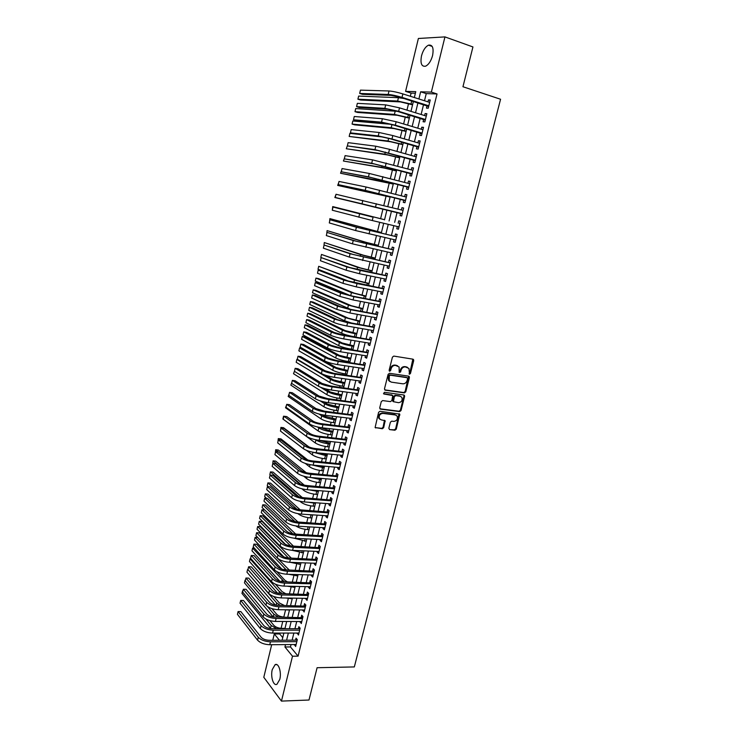 <?xml version="1.0" encoding="UTF-8"?>
<svg xmlns="http://www.w3.org/2000/svg" width="738" height="738" viewBox="0 0 738 738"><rect width="100%" height="100%" fill="white"/><g stroke="black" fill="none" stroke-linecap="round" stroke-linejoin="round"><path stroke-width="1.11" d="M409.489 374.24L410.439 373.502L413.732 360.559L412.985 359.175L393.806 356.085L392.422 357.146L389.138 370.264L389.673 371.242L390.642 370.494L391.066 368.797C391.878 366.445 393.354 365.31 395.494 365.393L399.101 366.952L399.203 372.459L400.596 372.007L401.02 370.328C401.832 367.985 403.299 366.851 405.411 366.934L408.953 368.446L409.489 374.24M409.027 373.917L409.784 373.17L412.856 359.148M389.212 370.91L390.43 368.474L391.066 368.797M399.175 372.422L400.374 369.996L401.02 370.328M272.267 669.569L275.099 664.689C278.54 662.475 281.713 672.244 279.785 679.394L276.971 684.237C273.466 686.441 270.366 676.598 272.267 669.569M421.499 55.867C423.04 50.313 425.383 46.743 428.52 45.156C432.551 44.529 433.898 47.988 432.579 55.535C431.02 61.088 428.686 64.64 425.577 66.199C421.536 66.817 420.18 63.376 421.499 55.867M388.843 428.271L389.599 429.599L394.931 430.226L396.288 429.156L399.765 414.129L379.969 411.269L378.585 412.348L375.107 427.533L382.321 428.741L383.686 427.662L385.116 420.688L381.223 419.857L379.443 418.686C378.668 415.66 379.802 413.889 382.847 413.391L395.457 414.987L397.164 416.094C397.976 419.101 396.859 420.872 393.834 421.407L391.74 421.149L390.374 422.219L388.843 428.271M415.383 93.256L411.103 93.117L405.586 91.364L418.381 38.477L444.949 36.9L472.938 46.946L462.947 86.743L500.567 99.252L354.323 666.931L317.1 667.715L308.991 700.021L281.455 701.1L263.798 677.3L271.685 644.708M444.949 36.9L431.361 92.112L420.642 91.798L418.889 98.966M291.049 644.56L290.458 646.931L298.087 656.147L437.034 93.947L431.361 92.112M298.087 656.147L292.497 656.22L281.455 701.1M404.424 392.884L405.78 391.832L409.415 377.542L408.668 376.168L389.498 373.29L388.114 374.351L384.48 388.825L385.254 390.199L404.424 392.884L403.778 392.542L405.134 391.481L408.575 376.159M404.627 396.352L401.02 410.549L399.664 411.61L380.504 409.147L379.729 407.791L381.269 401.647L382.653 400.577L390.476 401.62L391.85 400.549L392.754 395.55L383.963 394.009L383.511 393.705L384.397 392.293L403.88 395.005L404.627 396.352L403.981 396.002L400.383 410.18L401.02 410.549M427.034 105.718L426.444 108.108L428.224 108.209L430.245 99.971L428.464 99.898L427.985 101.844M423.677 119.371L423.086 121.752L424.848 121.89L426.868 113.689L425.097 113.569L424.608 115.571M420.328 132.96L419.747 135.331L421.499 135.506L423.511 127.342L421.749 127.194L421.25 129.224M416.998 146.493L416.416 148.855L418.16 149.067L420.162 140.94L418.409 140.746L417.902 142.831M413.686 159.962L413.105 162.314L414.83 162.572L416.822 154.473L415.088 154.242L414.571 156.373M410.383 173.375L409.811 175.718L411.518 176.013L413.501 167.95L411.786 167.683L411.25 169.851M407.099 186.732L406.527 189.066L408.225 189.398L410.199 181.373L408.492 181.059L407.948 183.273M403.824 200.026L403.262 202.35L404.941 202.719L406.906 194.731L405.217 194.389L404.664 196.631M400.568 213.273L400.005 215.579L401.675 215.985L403.631 208.033L401.952 207.646L401.389 209.943M397.321 226.492L396.767 228.752L398.419 229.195L400.374 221.28L398.704 220.856L398.142 223.162M394.083 239.666L393.538 241.87L395.181 242.35L397.127 234.463L395.467 234.001L394.904 236.298M390.854 252.783L390.328 254.924L391.961 255.44L393.889 247.59L392.247 247.101L391.684 249.379M387.635 265.846L387.127 267.931L388.741 268.475L390.67 260.662L389.046 260.136L388.483 262.405M384.443 278.853L383.945 280.874L385.55 281.464L387.468 273.678L385.854 273.115L385.291 275.375M381.251 291.796L380.771 293.77L382.367 294.388L384.277 286.639L382.671 286.04L382.118 288.29M378.077 304.693L377.607 306.602L379.194 307.257L381.094 299.545L379.507 298.908L378.954 301.15M374.922 317.534L374.47 319.388L376.039 320.071L377.93 312.395L376.352 311.722L375.799 313.954M371.777 330.32L371.334 332.109L372.893 332.838L374.775 325.181L373.216 324.48L372.662 326.713M368.649 343.05L368.216 344.784L369.766 345.541L371.638 337.921L370.089 337.183L369.544 339.406M365.531 355.725L365.116 357.404L366.648 358.198L368.52 350.615L366.971 349.84L366.435 352.044M362.423 368.345L362.026 369.969L363.548 370.799L365.402 363.244L363.88 362.432L363.336 364.637M359.332 380.909L358.945 382.478L360.458 383.345L362.312 375.817L360.79 374.978L360.255 377.173M356.251 393.428L355.882 394.941L357.376 395.836L359.221 388.345L357.718 387.468L357.183 389.655M353.188 405.891L352.829 407.348L354.314 408.271L356.15 400.817L354.655 399.913L354.12 402.081M350.135 418.298L349.784 419.71L351.26 420.66L353.096 413.234L351.611 412.302L351.076 414.461M347.091 430.651L346.759 432.007L348.225 432.994L350.043 425.605L348.576 424.636L348.041 426.785M344.065 442.957L343.742 444.258L345.2 445.282L347.017 437.92L345.55 436.914L345.024 439.064M341.048 455.217L340.744 456.462L342.183 457.514L343.991 450.18L342.543 449.147L342.017 451.287M338.05 467.412L337.755 468.612L339.185 469.7L340.984 462.394L339.545 461.333L339.028 463.455M335.061 479.571L334.775 480.715L336.196 481.831L337.986 474.552L336.565 473.464L336.039 475.576M332.082 491.665L331.814 492.763L333.225 493.906L335.006 486.665L333.594 485.539L333.069 487.652M329.12 503.722L328.862 504.764L330.255 505.936L332.035 498.731L330.633 497.569L330.117 499.672M326.168 515.724L325.919 516.72L327.312 517.919L329.074 510.742L327.681 509.552L327.174 511.646M323.226 527.67L322.995 528.62L324.369 529.856L326.131 522.698L324.748 521.48L324.24 523.565M320.301 539.579L320.08 540.474L321.445 541.738L323.198 534.616L321.823 533.362L321.316 535.437M317.386 551.434L317.174 552.273L318.53 553.574L320.274 546.48L318.917 545.197L318.41 547.264M314.48 563.232L314.277 564.035L315.624 565.354L317.368 558.288L316.012 556.987L315.513 559.044M311.584 574.994L311.399 575.741L312.737 577.088L314.471 570.059L313.124 568.721L312.626 570.769M308.705 586.701L308.53 587.402L309.859 588.776L311.584 581.775L310.255 580.409L309.748 582.448M305.836 598.361L306.99 600.418L308.705 593.444L307.386 592.051L306.888 594.081M302.977 609.975L304.13 612.014L305.846 605.068L304.536 603.647L304.038 605.667M300.135 621.534L301.288 623.564L302.995 616.645L301.694 615.197L301.196 617.208M297.303 633.056L298.456 635.067L300.154 628.167L298.862 626.691L298.373 628.702M437.034 93.947L426.25 93.606L424.498 100.746M423.547 104.621L421.121 114.491M420.19 118.301L417.763 128.191M416.85 131.927L414.415 141.816M413.52 145.487L411.084 155.386M410.208 158.993L407.773 168.901M406.906 172.434L404.47 182.351M403.621 185.819L401.186 195.745M400.347 199.149L397.911 209.075M397.09 212.415L394.664 222.332M393.843 225.662L391.426 235.496M390.605 238.872L388.216 248.605M387.376 252.018L385.005 261.658M384.166 265.108L381.823 274.656M380.965 278.143L378.64 287.599M377.782 291.113L375.485 300.486M374.609 304.038L372.33 313.318M371.454 316.906L369.194 326.095M368.308 329.711L366.076 338.825M365.181 342.469L362.967 351.491M362.063 355.172L359.867 364.102M358.954 367.819L356.786 376.666M355.864 380.411L353.714 389.175M352.792 392.957L350.661 401.629M349.729 405.439L347.616 414.036M346.675 417.874L344.581 426.389M343.631 430.263L341.565 438.686M340.605 442.588L338.558 450.936M337.598 454.866L335.569 463.132M334.591 467.099L332.589 475.272M331.611 479.276L329.618 487.375M328.631 491.397L326.666 499.414M325.67 503.473L323.724 511.416M322.718 515.502L320.79 523.362M319.775 527.476L317.866 535.253M316.851 539.404L314.96 547.107M313.936 551.277L312.063 558.906M311.03 563.103L309.185 570.659M308.143 574.884L306.307 582.356M305.264 586.618L303.447 594.016M302.396 598.297L300.597 605.621M299.545 609.929L297.765 617.18M296.704 621.525L294.942 628.702M293.862 633.066L292.128 640.169M294.48 644.532L295.634 646.516L297.331 639.652L296.049 638.149L295.56 640.15M411.103 93.117L410.337 96.263M408.557 103.578L406.961 110.137M405.31 116.955L403.612 123.956M402.072 130.285L400.264 137.711M398.852 143.55L396.943 151.401M395.642 156.76L393.631 165.035M392.441 169.915L390.328 178.614M389.258 183.006L387.044 192.12M386.094 196.05L383.778 205.579M382.939 209.038L380.587 218.734M379.71 222.313L377.45 231.631M376.481 235.634L374.332 244.463M373.253 248.891L371.223 257.248M370.052 262.101L368.133 269.97M366.851 275.246L365.061 282.645M363.677 288.337L361.989 295.265M360.504 301.372L358.936 307.829M357.358 314.342L355.901 320.347M354.212 327.266L352.865 332.81M351.094 340.135L349.858 345.218M348.991 348.77L348.88 349.231M347.976 352.939L346.851 357.579M345.984 361.159L345.79 361.952M344.877 365.697L343.862 369.886M342.986 373.493L342.709 374.618M341.795 378.391L340.882 382.146M340.006 385.78L339.646 387.229M338.724 391.039L337.921 394.35M337.026 398.013L336.593 399.793M335.661 403.631L334.96 406.509M334.074 410.19L333.558 412.293M332.617 416.177L332.026 418.621M331.122 422.33L330.532 424.747M329.582 428.658L329.093 430.678M328.189 434.405L327.524 437.154M326.565 441.093L326.178 442.68M325.264 446.444L324.517 449.497M323.558 453.473L323.272 454.645M322.349 458.427L321.528 461.794M320.56 465.798L320.375 466.554M319.453 470.364L318.558 474.045M316.565 482.246L315.596 486.241M313.687 494.091L312.644 498.381M310.827 505.881L309.711 510.475M307.967 517.615L306.777 522.513M305.126 529.312L303.871 534.506M302.303 540.963L300.966 546.452M299.48 552.559L298.078 558.343M296.676 564.118L295.2 570.188M293.881 575.622L292.331 581.987M291.095 587.088L289.481 593.73M288.318 598.5L286.639 605.437M285.56 609.874L283.807 617.079M282.746 621.451L281.077 628.342M279.923 633.084L279.711 633.942L282.755 637.623M272.756 640.27L274.287 633.951L279.425 640.233M279.711 633.942L274.287 633.951M414.341 97.527L415.771 91.66L405.586 91.364M282.119 640.224L283.862 633.075M284.933 628.693L286.685 621.47M287.746 617.116L289.527 609.819M290.578 605.483L292.377 598.121M293.429 593.813L295.237 586.369M296.279 582.088L298.115 574.57M299.148 570.326L301.003 562.725M302.026 558.5L303.899 550.834M304.923 546.637L306.805 538.888M307.82 534.718L309.729 526.895M310.735 522.753L312.663 514.847M313.668 510.742L315.615 502.753M316.602 498.676L318.567 490.613M319.554 486.554L321.537 478.409M322.524 474.396L324.526 466.167M325.495 462.173L327.524 453.861M328.484 449.903L330.532 441.518M331.491 437.588L333.558 429.11M334.508 425.208L336.593 416.656M337.534 412.791L339.637 404.147M340.569 400.31L342.7 391.583M343.622 387.782L345.771 378.963M346.694 375.199L348.862 366.297M349.766 362.561L351.961 353.567M352.856 349.867L355.07 340.79M355.965 337.118L358.198 327.958M359.083 324.323L361.343 315.071M362.22 311.464L364.489 302.119M365.365 298.549L367.662 289.121M368.52 285.588L370.845 276.058M371.694 272.562L374.037 262.949M374.886 259.481L377.247 249.776M378.077 246.344L380.467 236.547M381.297 233.153L383.705 223.254M384.526 219.896L386.952 209.924M387.773 206.566L390.208 196.566M391.039 193.144L393.474 183.162M394.323 179.666L396.758 169.685M397.625 166.133L400.051 156.161M400.937 152.526L403.363 142.563M404.267 138.873L406.693 128.919M407.607 125.156L410.033 115.202M410.965 111.373L413.391 101.429M285.523 644.597L284.942 646.986L292.497 656.22M417.939 102.859L415.522 112.776M414.581 116.595L412.164 126.512M411.241 130.266L408.815 140.192M407.911 143.873L405.485 153.808M404.599 157.425L402.173 167.369M401.306 170.921L398.871 180.875M398.022 184.352L395.586 194.306M394.756 197.729L392.321 207.692M391.5 211.04L389.064 220.985M388.253 224.334L385.836 234.204M385.015 237.59L382.625 247.359M381.786 250.782L379.415 260.459M378.576 263.918L376.232 273.503M375.374 276.99L373.059 286.492M372.192 290.016L369.895 299.416M369.028 302.977L366.749 312.294M365.873 315.892L363.613 325.117M362.727 328.742L360.495 337.884M359.6 341.546L357.386 350.596M356.482 354.286L354.295 363.253M353.382 366.98L351.214 375.854M350.292 379.618L348.142 388.4M347.22 392.201L345.089 400.9M344.157 404.728L342.054 413.345M341.104 417.201L339.019 425.734M338.069 429.627L336.002 438.077M335.043 441.997L333.004 450.364M332.035 454.313L330.006 462.606M329.037 466.582L327.035 474.792M326.048 478.796L324.065 486.923M323.078 490.964L321.113 499.008M320.117 503.076L318.17 511.037M317.165 515.142L315.237 523.03M314.231 527.153L312.322 534.958M311.307 539.118L309.416 546.849M308.392 551.028L306.528 558.684M305.495 562.9L303.641 570.474M302.608 574.717L300.772 582.208M299.729 586.479L297.912 593.905M296.87 598.204L295.071 605.547M294.01 609.874L292.239 617.143M291.169 621.497L289.416 628.693M288.346 633.075L286.602 640.197M426.25 93.606L420.642 91.798M290.458 646.931L284.942 646.986M428.464 99.898L430.134 100.423M425.097 113.569L426.767 114.086M421.749 127.194L423.418 127.692M418.409 140.746L420.088 141.235M415.088 154.242L416.767 154.722M411.786 167.683L413.455 168.144M408.492 181.059L410.162 181.511M405.217 194.389L406.887 194.814M401.952 207.646L403.621 208.07M396.767 228.752L398.437 229.149M393.538 241.87L395.208 242.249M390.328 254.924L391.998 255.293M387.127 267.931L388.797 268.281M383.945 280.874L385.605 281.215M380.771 293.77L382.441 294.093M377.607 306.602L379.277 306.916M374.47 319.388L376.131 319.683M371.334 332.109L373.004 332.395M368.216 344.784L369.886 345.061M365.116 357.404L366.777 357.662M362.026 369.969L363.686 370.218M358.945 382.478L360.605 382.718M355.882 394.941L357.543 395.162M352.829 407.348L354.489 407.56M349.784 419.71L351.454 419.904M346.759 432.007L348.419 432.2M343.742 444.258L345.412 444.442M340.744 456.462L342.404 456.628M337.755 468.612L339.415 468.768M334.775 480.715L336.436 480.853M331.814 492.763L333.475 492.892M328.862 504.764L330.523 504.884M325.919 516.72L327.58 516.821M322.995 528.62L324.646 528.712M320.08 540.474L321.731 540.557M317.174 552.273L318.825 552.347M314.277 564.035L315.938 564.09M311.399 575.741L313.06 575.788M308.53 587.402L310.191 587.439M305.68 599.016L307.331 599.044M302.829 610.584L304.48 610.594M299.997 622.097L301.648 622.106M297.174 633.573L298.825 633.564M294.361 644.994L296.012 644.984M407.487 367.303L406.998 367.183M400.374 369.996C401.186 367.653 402.644 366.528 404.765 366.611L406.352 366.86M397.625 365.771L397.109 365.642M390.43 368.474C391.241 366.122 392.708 364.987 394.858 365.07L396.463 365.319M384.664 389.858L403.778 392.542M407.597 378.659L407.081 377.699L390.245 375.181L389.277 375.928L389.24 380.79L391.288 382.136L402.791 383.806C404.894 383.871 406.352 382.736 407.155 380.421L407.597 378.659M390.033 381.629L388.603 380.448L388.197 377.376L388.64 375.596L389.609 374.849L406.426 377.358M379.885 408.778L399.027 411.241L400.383 410.18M392.044 395.088L383.492 393.668M398.52 402.699C401.583 402.173 402.69 400.383 401.832 397.33L400.153 396.232L395.734 395.623L394.36 396.693L393.455 401.684L398.52 402.699M400.642 396.352L400.153 396.232M393.465 401.749L392.708 400.393L393.732 396.334L395.098 395.273L399.516 395.882M403.981 396.002L403.815 394.996M396.02 415.125L395.457 414.987M379.969 419.313L378.825 418.308C378.05 415.282 379.184 413.52 382.219 413.012L394.821 414.608M375.144 427.579L381.703 428.354L383.068 427.274L384.461 420.254M389.599 429.599L394.304 429.839L395.651 428.769L399.092 413.714M412.56 104.814L400.42 101.909L360.568 100.017L357.912 99.206L397.634 101.041L412.662 104.399M357.912 99.206L358.64 96.078L398.437 97.693L404.286 98.569M389.009 90.977L388.179 94.464L359.674 93.449L360.448 90.137L389.009 90.977C392.634 91.244 397.256 92.213 402.874 93.901L429.654 102.379M388.179 94.464C391.795 94.741 396.417 95.719 402.035 97.388L428.815 105.811M428.64 106.512L400.3 97.324L391.085 95.377L362.478 94.316L359.674 93.449M428.16 106.069L428.741 106.097M409.313 118.163L397.201 115.257L357.644 112.462L354.987 111.669L394.406 114.418L409.396 117.803M354.987 111.669L355.716 108.56L397.321 111.327M406.075 131.456L393.991 128.55L354.729 124.851L352.072 124.085L391.195 127.729L406.149 131.143M352.072 124.085L352.801 120.986L390.974 124.316M402.847 144.685L390.789 141.788L349.175 136.447L388.004 140.986L402.911 144.427M349.175 136.447L349.895 133.357L382.708 137M399.636 157.867L387.607 154.962L346.288 148.762L384.821 154.187L399.692 157.655M346.288 148.762L347.395 145.737M385.688 104.879L384.858 108.348L356.574 106.641L357.349 103.348L385.688 104.879L399.507 107.849L426.278 116.078M384.858 108.348L398.668 111.318L425.439 119.501M425.282 120.146L396.952 111.207L387.764 109.233L359.378 107.49L356.574 106.641M424.802 119.713L425.374 119.759M382.376 118.717L381.546 122.167L353.493 119.787L354.258 116.503L382.376 118.717L396.149 121.724L422.92 129.731M381.546 122.167L395.319 125.192L422.081 133.126M421.933 133.726L393.612 125.036L384.452 123.025L356.297 120.608L353.493 119.787M421.453 133.292L422.025 133.347M379.074 132.489L378.253 135.93L350.421 132.868L351.187 129.602L379.074 132.489L392.81 135.552L419.571 143.31M378.253 135.93L391.979 138.993L418.741 146.696M418.603 147.24L390.291 138.799L381.159 136.761L350.421 132.868M418.123 146.816L418.695 146.88M375.799 146.207L374.978 149.629L347.358 145.893L348.124 142.646L375.799 146.207L389.489 149.307L416.177 156.825M374.978 149.629L415.411 160.211M415.291 160.69L377.884 150.441L347.358 145.893M414.811 160.275L415.374 160.358M396.444 170.985L384.433 168.079L343.41 161.022L381.657 167.332L396.481 170.829M343.41 161.022L344.517 158.024M372.524 159.86L371.712 163.264L344.314 158.864L345.08 155.626L372.524 159.86L412.929 170.303M371.712 163.264L412.099 173.661M411.988 174.094L374.618 164.048L344.314 158.864M411.509 173.679L412.072 173.771M393.262 184.048L340.541 173.246L378.493 180.423L393.289 183.947M340.541 173.246L341.648 170.266M369.277 173.458L368.465 176.843L341.288 171.788L342.045 168.559L369.277 173.458L409.627 183.716M368.465 176.843L408.797 187.055M408.704 187.434L371.371 177.6L341.288 171.788M408.225 187.028L408.778 187.129M390.088 197.064L337.69 185.413L390.107 197M337.69 185.413L338.779 182.452M366.039 186.991L365.227 190.358L338.272 184.648L339.019 181.437L366.039 186.991L406.334 197.064M365.227 190.358L405.513 200.395M405.439 200.718L368.133 191.096L338.272 184.648M404.959 200.312L405.503 200.432M386.933 210.016L334.849 197.526L386.933 210.007M334.849 197.526L335.938 194.592M362.81 200.459L362.007 203.817L335.264 197.461L336.011 194.26L403.059 210.358M362.007 203.817L402.247 213.669M402.57 210.229L403.123 210.118M402.182 213.937L335.264 197.461M401.693 213.55L402.247 213.679M384.572 219.693L332.718 206.585L384.572 219.721M332.718 206.585L332.386 209.703M381.445 232.553L329.895 218.623L381.426 232.627M329.895 218.623L329.563 221.732M378.326 245.357L366.472 242.451L327.082 230.616L363.696 241.833L378.29 245.477M327.082 230.616L326.75 233.715M375.218 258.106L363.391 255.2L324.277 242.553L360.614 254.601L375.172 258.272M324.277 242.553L323.954 245.653M372.118 270.809L360.329 267.903L321.491 254.444L357.543 267.322L372.072 271.021M321.491 254.444L320.799 257.414L321.427 257.645M369.046 283.447L357.266 280.541L318.715 266.298L354.489 279.988L368.982 283.706M318.715 266.298L318.023 269.25L349.96 281.676M365.974 296.039L354.231 293.134L318.585 278.623L315.947 278.097L351.454 292.599L365.9 296.344M315.947 278.097L315.255 281.04L350.568 295.689M362.921 308.576L351.196 305.67L315.827 290.357L313.189 289.849L348.428 305.154L362.838 308.927M313.189 289.849L312.497 292.783L350.495 309.314M359.876 321.067L348.188 318.161L313.078 302.045L310.44 301.565L345.412 317.663L359.784 321.464M310.44 301.565L309.757 304.48L344.655 320.781L351.251 322.94M356.851 333.493L345.181 330.596L310.347 313.696L307.7 313.226L342.404 330.117C345.55 331.491 349.784 332.672 355.107 333.659L356.74 333.936M307.7 313.226L307.017 316.141L341.657 333.225C344.794 334.609 349.028 335.79 354.351 336.777L355.984 337.054M353.834 345.882L342.192 342.976L307.617 325.292L304.978 324.849L339.415 342.524C342.543 343.945 346.759 345.135 352.081 346.104L353.714 346.362M304.978 324.849L304.296 327.746L338.668 345.615C341.786 347.054 346.011 348.253 351.325 349.203L352.958 349.461M350.827 358.207L339.212 355.31L304.895 336.851L302.257 336.417L336.436 354.877C339.545 356.353 343.751 357.561 349.065 358.483L350.698 358.742M302.257 336.417L301.584 339.305L335.698 357.958C338.797 359.443 343.004 360.651 348.318 361.574L349.95 361.823M373.087 217.184L333.013 207.037L373.087 217.184L372.275 220.542L398.99 226.889M399.267 223.429L399.876 223.3M333.013 207.037L332.266 210.219L372.275 220.542M396.574 236.714L359.305 227.904L330.034 219.749L356.408 227.23L396.555 236.76M330.034 219.749L329.286 222.922L355.605 230.56L395.752 240.044M396.029 236.557L396.638 236.428M393.345 249.795L356.122 241.169L327.054 232.415L353.225 240.523L393.326 249.878M327.054 232.415L326.316 235.57L352.432 243.844L392.524 253.152M392.81 249.638L393.419 249.499M390.134 262.829L352.949 254.389L324.102 245.025L350.052 253.761L390.107 262.94M324.102 245.025L323.364 248.171L349.268 257.064L389.304 266.197M389.609 262.654L390.217 262.516M386.943 275.8L349.794 267.543L321.15 257.59L346.906 266.944L360.218 270.422L386.906 275.947M321.15 257.59L320.421 260.717L346.113 270.228L359.424 273.724L386.066 279.185M386.417 275.615L387.026 275.468M383.76 288.715L346.657 280.643L318.216 270.09L343.76 280.071L357.035 283.586L383.714 288.899M318.216 270.09L317.488 273.208L342.976 283.346L356.242 286.87L382.921 292.128M383.243 288.521L383.843 288.374M380.596 301.574L352.33 296.058L343.53 293.687L318.087 283.097L315.292 282.553L340.633 293.134L353.871 296.694L380.54 301.796M315.292 282.553L314.563 285.652L339.858 296.39L353.078 299.96L379.747 305.006M380.079 301.372L380.679 301.224M377.441 314.388L349.194 309.074L340.412 306.676L315.172 295.477L312.386 294.951L337.524 306.15L350.716 309.748L377.376 314.637M312.386 294.951L311.657 298.041L336.74 309.388L349.932 312.995L376.592 317.838M376.924 314.167L377.533 314.01M374.295 327.137L346.067 322.026L337.312 319.609L312.275 307.811L309.48 307.303L334.425 319.102L347.58 322.737L374.231 327.423M309.48 307.303L308.761 310.384L333.65 322.331C336.869 323.714 341.251 324.923 346.795 325.975L373.446 330.606M373.788 326.906L374.397 326.75M371.168 339.84L342.949 334.932L334.222 332.487L309.388 320.089L306.593 319.609L331.334 331.999C334.535 333.428 338.908 334.646 344.452 335.67L371.094 340.144M306.593 319.609L305.873 322.672L330.569 335.209C333.76 336.657 338.133 337.884 343.668 338.899L370.31 343.327M370.661 339.591L371.269 339.434M368.059 352.478L339.849 347.773L331.15 345.31L306.51 332.321L303.724 331.86L328.262 344.84C331.445 346.325 335.799 347.561 341.343 348.557L367.976 352.829M303.724 331.86L303.004 334.914L327.497 348.041C330.67 349.544 335.024 350.781 340.559 351.768L367.192 355.984M367.552 352.229L368.161 352.063M364.959 365.07L336.768 360.568L328.087 358.068L303.65 344.508L300.855 344.065L325.2 357.626C328.364 359.175 332.709 360.421 338.244 361.38L364.867 365.448M300.855 344.065L300.145 347.109L324.434 360.817C327.589 362.376 331.934 363.631 337.469 364.581L364.083 368.594M364.461 364.803L365.061 364.646M347.838 370.494L336.242 367.589L302.193 348.364L299.554 347.949L333.475 367.173C336.556 368.705 340.753 369.923 346.067 370.827L347.699 371.066M299.554 347.949L298.881 350.827L332.737 370.245C335.808 371.786 340.006 373.004 345.319 373.898L346.943 374.138M344.858 382.718L333.29 379.821L325.624 375.282M297.875 359.591L296.861 359.434L296.187 362.303L329.785 382.478C332.838 384.083 337.026 385.31 342.331 386.168L343.963 386.398M296.861 359.434L330.523 379.424C333.585 381.011 337.764 382.238 343.078 383.105L344.701 383.336M341.888 394.895L330.347 391.998L325.107 388.751M294.554 370.928L293.512 373.723L326.851 394.664C329.886 396.324 334.056 397.561 339.36 398.391L340.984 398.603M320.56 387.266L327.58 391.62C330.624 393.262 334.794 394.507 340.098 395.337L341.731 395.559M338.936 407.025L327.414 404.129L323.973 401.896M291.879 382.321L290.837 385.116L323.917 406.804C326.934 408.511 331.094 409.765 336.39 410.559L338.022 410.762M320.163 400.863L324.655 403.769C327.672 405.466 331.832 406.721 337.137 407.524L338.76 407.727M361.869 377.607L333.687 373.299L325.043 370.78L300.79 356.639L298.004 356.214L322.155 370.356C325.292 371.961 329.628 373.225 335.153 374.148L361.768 378.013M298.004 356.214L297.294 359.24L321.399 373.539C324.526 375.153 328.853 376.417 334.388 377.33L360.993 381.149M361.371 377.33L361.98 377.164M358.788 390.098L330.633 385.983L322.008 383.437L297.949 368.723L295.163 368.317L319.12 383.04C322.238 384.701 326.556 385.974 332.082 386.869L358.686 390.531M295.163 368.317L294.462 371.334L318.364 386.195C321.473 387.874 325.79 389.157 331.316 390.033L357.912 393.649M358.299 389.812L358.908 389.636M355.734 402.524L327.58 398.612L318.982 396.038L295.126 380.753L292.34 380.374L316.104 395.66C319.194 397.385 323.502 398.668 329.019 399.526L355.615 402.994M292.34 380.374L291.63 383.373L315.347 398.806C318.438 400.54 322.737 401.832 328.262 402.68L354.849 406.103M355.246 402.228L355.845 402.053M352.681 414.904L324.545 411.186L315.975 408.594L292.303 392.745L289.517 392.376L313.087 408.234C316.168 410.005 320.458 411.306 325.975 412.136L352.561 415.402M289.517 392.376L288.816 395.365L312.34 411.37C315.412 413.16 319.702 414.461 325.218 415.273L351.795 418.501M352.201 414.599L352.801 414.424M335.993 419.11L324.499 416.204L322.469 414.839M289.213 393.677L288.18 396.454L321.002 418.889C324 420.651 328.152 421.915 333.447 422.68L335.07 422.874M319 414.027L321.731 415.872C324.738 417.616 328.89 418.88 334.185 419.654L335.808 419.848M349.646 427.237L321.528 423.704C317.866 423.178 315.015 422.302 312.977 421.084L289.499 404.673L286.713 404.332L310.098 420.752C313.152 422.579 317.432 423.898 322.94 424.682L349.517 427.763M286.713 404.332L286.012 407.311L309.351 423.87C312.395 425.715 316.676 427.034 322.183 427.819L348.751 430.844M349.166 426.915L349.766 426.739M333.059 431.14L329.849 430.771L320.707 427.616M286.565 404.978L285.523 407.754L318.106 430.927C321.085 432.736 325.218 434.018 330.504 434.756L332.137 434.931M317.469 426.97L318.825 427.92C321.814 429.719 325.947 430.992 331.242 431.739L332.866 431.924M346.62 439.507L318.521 436.167C314.858 435.669 312.017 434.783 309.997 433.529L286.704 416.564L283.918 416.241L307.109 433.215C310.144 435.097 314.416 436.426 319.923 437.182L346.482 440.069M283.872 416.444L283.226 419.212L306.371 436.324C309.397 438.224 313.659 439.553 319.167 440.3L345.725 443.132M346.15 439.184L346.749 438.999M330.144 443.114L318.751 440.254M283.54 416.195L282.885 419.009L315.218 442.911C318.17 444.783 322.294 446.066 327.58 446.776L329.213 446.942M315.698 439.747L315.938 439.922C318.899 441.776 323.023 443.058 328.309 443.769L329.941 443.944M343.613 451.739L315.523 448.584C311.86 448.104 309.028 447.21 307.026 445.918L283.918 428.409L281.141 428.095L304.148 445.623C307.156 447.569 311.408 448.907 316.916 449.626L343.465 452.32M281.141 428.095L280.44 431.057L303.401 448.713C306.408 450.678 310.661 452.016 316.168 452.735L342.709 455.374M343.142 451.398L343.742 451.213M327.238 455.051L316.934 452.809M306.473 450.346L312.34 454.857C315.274 456.767 319.388 458.067 324.665 458.75L326.297 458.907M313.89 452.422L327.026 455.918M308.945 446.942L283.54 427.717L280.91 427.422L281.916 428.188M280.91 427.422L280.578 430.475M340.615 463.907L312.534 460.946C308.881 460.484 306.058 459.589 304.065 458.261L281.141 440.199L278.364 439.913L301.187 457.984C304.176 459.986 308.419 461.333 313.918 462.025L340.458 464.525M278.364 439.913L277.673 442.855L300.449 461.065C303.438 463.077 307.672 464.423 313.17 465.115L339.711 467.569M340.144 463.565L340.744 463.372M324.342 466.933L315.486 465.327M305.274 463.399L309.471 466.748C312.386 468.713 316.491 470.023 321.768 470.669L323.392 470.816M312.312 465.023L324.12 467.846M307.755 459.959L280.92 438.879L278.291 438.603L280.182 440.097M278.291 438.603L277.958 441.647M337.626 476.038L309.563 473.252C305.919 472.818 303.097 471.914 301.122 470.54L278.383 451.942L275.606 451.674L298.244 470.291C301.215 472.338 305.44 473.704 310.938 474.368L337.469 476.683M275.606 451.674L274.914 454.608L297.506 473.353C300.477 475.429 304.702 476.785 310.191 477.44L336.722 479.709M337.165 475.678L337.764 475.484M321.454 478.768L314.536 477.818M303.705 476.185L306.611 478.584C309.517 480.604 313.604 481.923 318.881 482.541L320.504 482.68M310.79 477.495L321.224 479.718M306.15 472.661L278.3 450.005L275.671 449.737L278.374 451.942M275.671 449.737L275.348 452.781M334.655 488.104L306.611 485.512C302.958 485.087 300.154 484.183 298.189 482.781L275.634 463.649L272.857 463.39L295.311 482.541C298.263 484.654 302.479 486.019 307.967 486.656L334.489 488.777M272.857 463.39L272.165 466.315L294.582 485.595C297.525 487.717 301.741 489.091 307.229 489.718L333.742 491.803M334.194 487.744L334.794 487.55M301.925 488.805L303.77 490.383C306.657 492.449 310.726 493.777 316.002 494.368L317.626 494.497M309.425 489.894L318.346 491.545M304.305 485.18L275.698 461.084L273.069 460.835L300.486 484.054M273.069 460.835L272.746 463.879M331.694 500.133L303.659 497.716C300.015 497.32 297.22 496.397 295.265 494.958L272.894 475.3L270.117 475.06L292.386 494.746C295.32 496.905 299.527 498.288 305.006 498.897L331.519 500.834M270.117 475.06L269.435 477.975L291.658 497.79C294.582 499.967 298.789 501.351 304.277 501.941L330.781 503.842M331.233 499.755L331.832 499.561M299.997 501.296L300.938 502.126C303.798 504.248 307.866 505.585 313.133 506.148L314.757 506.259M308.336 502.237L315.477 503.325M302.303 497.56L273.106 472.117L270.477 471.886L298.844 496.739M270.477 471.886L269.831 474.645L270.32 475.078M328.742 512.107L300.726 509.875C297.082 509.497 294.296 508.565 292.349 507.098L270.163 486.905L267.387 486.683L289.481 506.895C292.386 509.109 296.584 510.511 302.063 511.083L328.558 512.836M267.387 486.683L266.713 489.589L288.752 509.93C291.658 512.154 295.855 513.556 301.335 514.118L327.82 515.825M328.29 511.72L328.89 511.517M297.949 513.666L298.115 513.823C300.966 515.991 305.015 517.347 310.274 517.882L311.897 517.984M307.829 514.534L312.617 515.059M300.181 509.829L270.523 483.113L267.894 482.901L296.962 509.22M267.894 482.901L267.248 485.65L268.484 486.776M325.799 524.035L297.801 521.978C294.167 521.618 291.381 520.687 289.453 519.174L267.442 498.464L264.674 498.261L286.584 518.999C289.471 521.268 293.659 522.67 299.13 523.214L325.615 524.792M264.674 498.261L263.992 501.148L285.864 522.015C288.752 524.303 292.931 525.705 298.401 526.24L324.886 527.771M325.357 523.629L325.947 523.436M295.892 525.963C298.899 527.947 302.746 529.146 307.432 529.561L309.056 529.653M297.958 521.987L267.94 494.063L265.32 493.87L294.923 521.554M265.32 493.87L264.684 496.609L266.584 498.399M322.875 535.908L294.896 534.035C291.261 533.694 288.484 532.753 286.575 531.212L264.739 509.976L261.962 509.792L283.706 531.056C286.575 533.371 290.744 534.782 296.215 535.299L322.681 536.692M261.962 509.792L261.289 512.67L282.986 534.054C285.846 536.388 290.016 537.808 295.486 538.316L321.952 539.663M322.432 535.502L323.032 535.299M293.992 538.187L306.224 541.277M295.698 534.072L265.376 504.976L262.756 504.801L292.783 533.777M262.756 504.801L262.119 507.523L264.628 509.967M319.969 547.734L291.999 546.037C288.364 545.714 285.597 544.764 283.696 543.186L262.036 521.443L259.269 521.286L280.827 543.048C283.678 545.428 287.838 546.849 293.309 547.328L319.766 548.546M259.269 521.286L258.595 524.146L280.117 546.046C282.958 548.426 287.119 549.856 292.58 550.336L319.037 551.498M319.526 547.319L320.117 547.107M292.165 550.308L303.401 552.854M293.41 546.102L262.82 515.853L260.2 515.687L290.569 545.899M260.2 515.687L259.564 518.408L285.477 544.386M317.063 559.515L289.111 557.993C285.486 557.688 282.728 556.729 280.837 555.124L259.352 532.873L256.584 532.725L277.968 555.004C280.8 557.43 284.951 558.86 290.412 559.312L316.86 560.354M256.584 532.725L255.92 535.576L277.257 557.983C280.08 560.419 284.222 561.858 289.683 562.301L316.132 563.297M316.62 559.09L317.22 558.878M290.375 562.328L300.597 564.395M291.252 558.076L260.274 526.683L257.654 526.535L288.401 557.946M257.654 526.535L257.027 529.238L283.743 556.839M314.176 571.24L286.243 569.893C282.617 569.607 279.868 568.647 277.986 567.005L256.676 544.247L253.909 544.118L275.117 566.904C277.931 569.376 282.073 570.825 287.525 571.249L313.964 572.107M253.909 544.118L253.245 546.959L274.407 569.874C277.22 572.356 281.353 573.813 286.805 574.229L313.244 575.04M313.742 570.806L314.333 570.594M288.678 574.284L297.792 575.88M289.231 569.994L277.516 558.242M257.728 537.476L255.127 537.338L286.289 569.893M255.127 537.338L254.49 540.041L281.796 569.081M311.298 582.928L283.383 581.747C279.757 581.489 277.018 580.52 275.145 578.841L254.01 555.576L251.252 555.465L272.285 578.758C275.08 581.286 279.204 582.743 284.656 583.131L311.076 583.823M251.252 555.465L250.588 558.297L271.575 581.71C274.37 584.247 278.484 585.714 283.936 586.101L310.357 586.738M310.864 582.485L311.464 582.264M287.119 586.175L295.006 587.319M287.35 581.858L284.868 580.271L276.916 571.673M254.379 548.186L252.599 548.113L284.213 581.775M252.599 548.113L251.972 550.797L279.739 581.184M308.429 594.56L280.532 593.555C276.907 593.315 274.176 592.337 272.322 590.621L251.354 566.867L248.595 566.775L269.462 590.557C272.239 593.131 276.344 594.607 281.796 594.966L308.207 595.483M248.595 566.775L247.931 569.588L268.752 593.5C271.529 596.092 275.634 597.559 281.077 597.918L307.488 598.389M308.004 594.108L308.595 593.887M285.781 598.001L292.23 598.712M285.643 593.656L282.119 591.636L275.44 584.21M251.104 558.878L250.081 558.832L279.379 591.581L282.202 593.592M250.081 558.832L249.453 561.507L277.589 593.177M305.578 606.147L277.691 605.308C274.075 605.086 271.344 604.099 269.508 602.356L248.715 578.112L245.957 578.038L266.649 602.319C269.407 604.939 273.503 606.424 278.946 606.756L305.347 607.097M245.957 578.038L245.293 580.843L265.948 605.243C268.697 607.881 272.792 609.367 278.235 609.699L304.628 609.994M305.154 605.686L305.744 605.464M284.886 609.773L289.471 610.058M284.231 605.4L279.388 602.964L273.724 596.498M247.95 569.533L276.639 602.918L280.246 605.345M247.571 569.524L246.953 572.19L275.375 605.068M302.737 617.688L274.868 617.023C271.252 616.811 268.531 615.824 266.704 614.044L246.077 589.311L243.319 589.256L263.844 614.025C266.584 616.691 270.671 618.186 276.113 618.49L302.497 618.665M243.319 589.256L242.664 592.051L263.143 616.94C265.883 619.625 269.96 621.119 275.403 621.424L301.787 621.544M302.312 617.217L302.903 616.996M283.881 617.088C280.634 616.747 278.235 615.796 276.658 614.237L271.87 608.619M267.396 606.516L273.918 614.219L278.374 617.042M245.081 580.169L244.453 582.826L273.106 616.885M299.905 629.182L299.49 628.702L272.054 628.684C268.438 628.49 265.726 627.494 263.918 625.686L243.457 600.464L240.699 600.428L261.058 625.676C263.77 628.398 267.848 629.901 273.281 630.178L299.656 630.178M240.699 600.428L240.044 603.214L260.357 628.591C263.069 631.322 267.147 632.826 272.58 633.093L298.955 633.056M299.49 628.702L300.08 628.481M285.006 628.37L281.824 628.361C278.355 628.186 275.726 627.217 273.946 625.473L269.923 620.621M265.911 619.044L271.206 625.473L276.575 628.684M242.59 590.778L241.972 593.417L270.837 628.619M297.082 640.63L296.667 640.141L269.25 640.298C265.643 640.123 262.94 639.117 261.132 637.281L240.846 611.581L238.088 611.553L258.282 637.291C260.975 640.058 265.043 641.571 270.468 641.82L296.833 641.654M238.088 611.553L237.433 614.33L257.58 640.187C260.283 642.964 264.342 644.486 269.767 644.726L296.132 644.514M296.667 640.141L297.266 639.911M409.784 373.17L410.439 373.502M390.005 370.162L390.642 370.494M399.95 371.675L400.596 372.007M404.765 366.611L405.411 366.934M394.858 365.07L395.494 365.393M413.077 360.245L413.732 360.559M384.683 389.885L385.254 390.199M408.76 377.21L409.415 377.542M405.134 391.481L405.78 391.832M389.609 374.849L390.245 375.181M388.64 375.596L389.277 375.928M388.197 377.376L388.834 377.708M399.027 411.241L399.664 411.61M379.885 408.787L380.504 409.147M391.481 394.775L392.118 395.125M395.098 395.273L395.734 395.623M393.732 396.334L394.36 396.693M392.708 400.393L393.336 400.752M382.219 413.012L382.847 413.391M384.599 421.204L385.218 421.592M383.068 427.274L383.686 427.662M381.703 428.354L382.321 428.741M375.162 427.588L375.78 427.975M399.24 414.673L399.876 415.051M395.651 428.769L396.288 429.156M394.304 429.839L394.931 430.226M411.749 100.922L411.02 103.892M398.437 97.693L397.634 101.041M402.874 93.901L402.035 97.388M408.391 114.704L407.754 117.305M395.217 111.078L394.406 114.418M405.051 128.43L404.507 130.663M391.961 124.574L391.195 127.729M401.73 142.093L401.269 143.956M388.64 138.347L388.004 140.986M398.419 155.7L398.05 157.203M385.337 152.065L384.821 154.187M399.507 107.849L398.668 111.318M396.149 121.724L395.319 125.192M392.81 135.552L391.979 138.993M389.489 149.307L388.658 152.738M395.116 169.242L394.839 170.386M382.044 165.718L381.657 167.332M386.177 163.006L385.356 166.419M391.841 182.729L391.647 183.513M378.769 179.306L378.493 180.423M382.884 176.64L382.063 180.035M375.504 192.839L375.356 193.448M379.6 190.219L378.788 193.605M376.334 203.734L375.522 207.101M379.784 232.249L379.655 232.774M366.786 229.001L366.601 229.749M376.657 245.108L376.445 245.985M363.696 241.833L363.4 243.06M373.539 257.922L373.244 259.13M360.614 254.601L360.199 256.307M370.439 270.68L370.061 272.221M357.543 267.322L357.017 269.508M367.339 283.383L366.887 285.255M354.489 279.988L353.853 282.645M364.268 296.03L363.723 298.235M351.454 292.599L350.698 295.717M361.196 308.622L360.587 311.159M348.428 305.154L347.672 308.29M358.151 321.168L357.45 324.028M345.412 317.663L344.655 320.781M355.107 333.659L354.351 336.777M342.404 330.117L341.657 333.225M352.081 346.104L351.325 349.203M339.415 342.524L338.668 345.615M349.065 358.483L348.318 361.574M336.436 354.877L335.698 357.958M359.6 213.872L358.797 217.221M369.849 230.588L369.037 233.928M356.408 227.23L355.605 230.56M366.62 243.927L365.817 247.248M353.225 240.523L352.432 243.844M363.419 257.202L362.616 260.514M350.052 253.761L349.268 257.064M360.218 270.422L359.424 273.724M346.906 266.944L346.113 270.228M357.035 283.586L356.242 286.87M343.76 280.071L342.976 283.346M353.871 296.694L353.078 299.96M340.633 293.134L339.858 296.39M350.716 309.748L349.932 312.995M337.524 306.15L336.74 309.388M347.58 322.737L346.795 325.975M334.425 319.102L333.65 322.331M344.452 335.67L343.668 338.899M331.334 331.999L330.569 335.209M341.343 348.557L340.559 351.768M328.262 344.84L327.497 348.041M338.244 361.38L337.469 364.581M325.2 357.626L324.434 360.817M346.067 370.827L345.319 373.898M333.475 367.173L332.737 370.245M343.078 383.105L342.331 386.168M330.523 379.424L329.785 382.478M340.098 395.337L339.36 398.391M327.58 391.62L326.851 394.664M337.137 407.524L336.39 410.559M324.655 403.769L323.917 406.804M335.153 374.148L334.388 377.33M322.155 370.356L321.399 373.539M332.082 386.869L331.316 390.033M319.12 383.04L318.364 386.195M329.019 399.526L328.262 402.68M316.104 395.66L315.347 398.806M325.975 412.136L325.218 415.273M313.087 408.234L312.34 411.37M334.185 419.654L333.447 422.68M321.731 415.872L321.002 418.889M322.94 424.682L322.183 427.819M310.098 420.752L309.351 423.87M331.242 431.739L330.504 434.756M318.825 427.92L318.106 430.927M319.923 437.182L319.167 440.3M307.109 433.215L306.371 436.324M328.309 443.769L327.58 446.776M315.938 439.922L315.218 442.911M316.916 449.626L316.168 452.735M304.148 445.623L303.401 448.713M325.393 455.761L324.665 458.75M312.967 452.246L312.34 454.857M313.918 462.025L313.17 465.115M301.187 457.984L300.449 461.065M322.488 467.689L321.768 470.669M309.978 464.645L309.471 466.748M310.938 474.368L310.191 477.44M298.244 470.291L297.506 473.353M319.6 479.58L318.881 482.541M306.999 476.988L306.611 478.584M307.967 486.656L307.229 489.718M295.311 482.541L294.582 485.595M316.722 491.416L316.002 494.368M304.038 489.276L303.77 490.383M305.006 498.897L304.277 501.941M292.386 494.746L291.658 497.79M313.844 503.205L313.133 506.148M301.086 501.517L300.938 502.126M302.063 511.083L301.335 514.118M289.481 506.895L288.752 509.93M310.993 514.949L310.274 517.882M299.13 523.214L298.401 526.24M286.584 518.999L285.864 522.015M308.106 526.803L307.432 529.561M296.215 535.299L295.486 538.316M283.706 531.056L282.986 534.054M305.181 538.805L304.6 541.203M293.309 547.328L292.58 550.336M280.827 543.048L280.117 546.046M302.276 550.76L301.787 552.79M290.412 559.312L289.683 562.301M277.968 555.004L277.257 557.983M299.379 562.67L298.973 564.33M287.645 557.282L287.506 557.836M287.525 571.249L286.805 574.229M275.117 566.904L274.407 569.874M296.491 574.524L296.178 575.825M284.877 568.758L284.637 569.745M284.656 583.131L283.936 586.101M272.285 578.758L271.575 581.71M293.623 586.332L293.392 587.282M282.119 580.188L281.778 581.609M281.796 594.966L281.077 597.918M269.462 590.557L268.752 593.5M290.763 598.094L290.615 598.684M279.379 591.581L278.927 593.426M278.946 606.756L278.235 609.699M266.649 602.319L265.948 605.243M276.639 602.918L276.095 605.188M276.113 618.49L275.403 621.424M263.844 614.025L263.143 616.94M273.918 614.219L273.272 616.903M273.281 630.178L272.58 633.093M261.058 625.676L260.357 628.591M271.206 625.473L270.532 628.278M270.468 641.82L269.767 644.726M258.282 637.291L257.58 640.187M275.099 664.689L276.934 664.652M428.52 45.156L432.2 46.448M412.929 359.249L413.584 359.563M408.631 376.232L409.276 376.565M388.603 380.448L389.24 380.79M392.819 401.324L393.455 401.684M403.861 395.051L404.507 395.402M378.825 418.308L379.443 418.686M384.489 420.3L385.116 420.688M399.12 413.75L399.765 414.129"/></g></svg>
